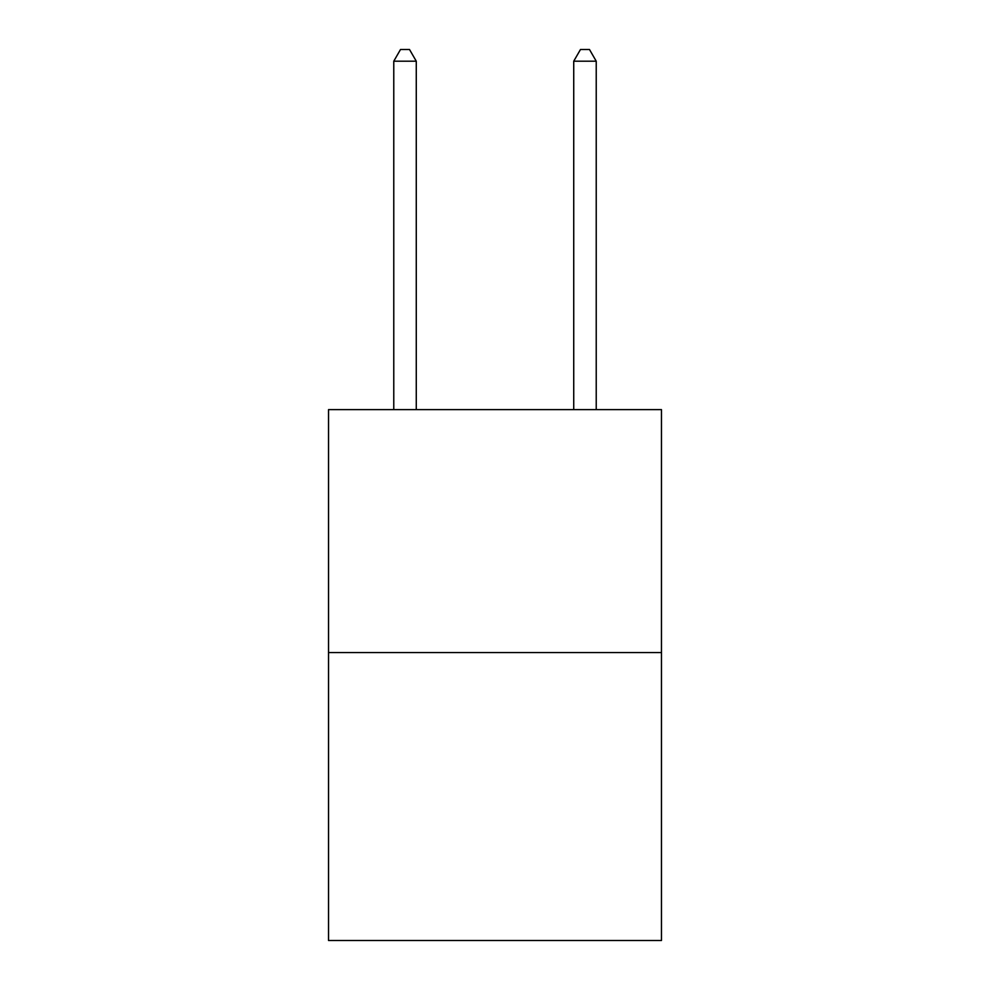 <?xml version="1.0" encoding="UTF-8"?>
<svg xmlns="http://www.w3.org/2000/svg" width="990" height="990" viewBox="0 0 990 990"><rect width="100%" height="100%" fill="white"/><g stroke="black" fill="none" stroke-linecap="round" stroke-linejoin="round"><path stroke-width="1.49" d="M661.468 652.559L661.468 409.613L328.532 409.613L328.532 940.5L661.468 940.5L661.468 652.559L328.532 652.559M416.27 409.613L416.27 61.194L393.772 61.194L393.772 409.613M393.772 61.194L400.517 49.5L409.514 49.5L416.27 61.194M596.228 409.613L596.228 61.194L573.73 61.194L573.73 409.613M573.73 61.194L580.486 49.5L589.483 49.5L596.228 61.194"/></g></svg>
